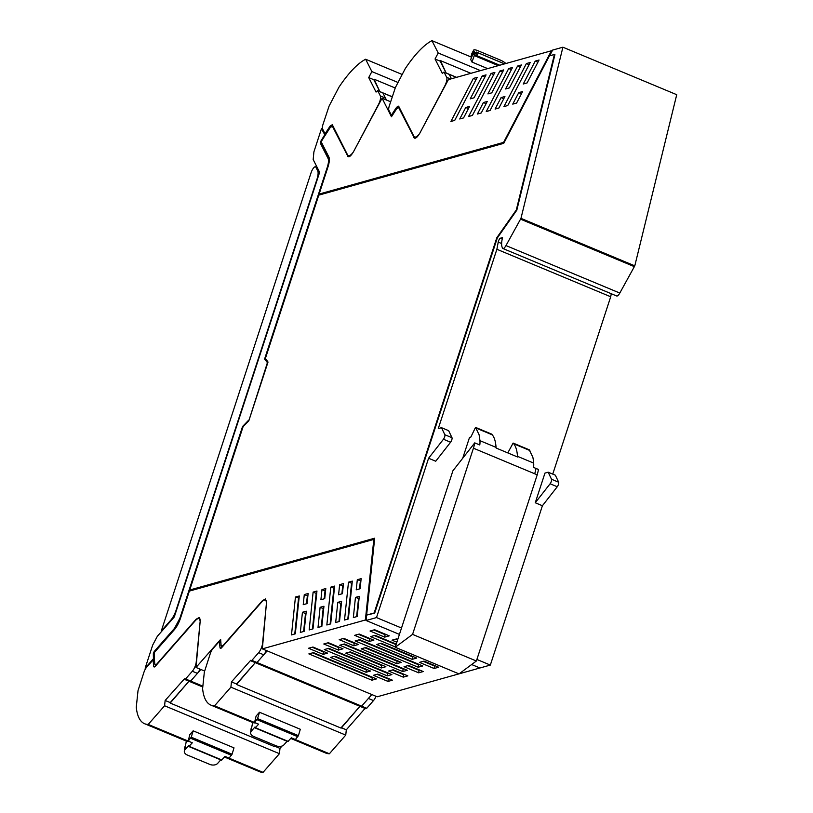 <?xml version="1.0" encoding="UTF-8"?>
<svg xmlns="http://www.w3.org/2000/svg" width="813" height="813" viewBox="0 0 813 813"><rect width="100%" height="100%" fill="white"/><g stroke="black" fill="none" stroke-linecap="round" stroke-linejoin="round"><path stroke-width="1.22" d="M365.372 619.994L262.345 648.865L266.501 602.606L265.546 598.947L262.416 600.655L222.864 645.756L221.116 645.685L220.638 639.384L196.014 667.453L200.181 621.193L199.215 617.524L196.096 619.242L156.543 664.343L154.795 664.272L154.307 657.971A150.537 47.784 -67.4 0 1 154.185 652.676L174.409 629.628A13.415 4.258 -67.4 0 0 180.537 618.073L189.348 591.102L373.828 539.405L365.372 619.994L366.124 620.299M458.969 673.865L377.191 696.792L262.345 648.865M459.101 673.835L480.229 667.9M371.897 680.196L376.47 678.916L313.442 652.615L308.869 653.896L371.897 680.196L372.293 677.737L373.106 677.514M355.139 640.929L359.712 639.648L422.75 665.949L418.167 667.229L355.139 640.929M374.63 629.74L370.057 631.02L384.701 637.128L389.275 635.847L374.63 629.74M438.674 667.219L424.03 661.111L419.457 662.392L434.101 668.499L438.674 667.219M423.258 671.538L408.614 665.43L404.031 666.711L418.675 672.818L423.258 671.538M407.831 675.867L393.187 669.749L388.614 671.03L403.258 677.148L407.831 675.867M412.15 659.343L416.734 658.063L381.155 643.215L376.582 644.496L412.15 659.343L412.547 656.884L413.36 656.65M396.734 663.662L401.307 662.382L365.738 647.534L361.155 648.825L396.734 663.662L397.12 661.203L397.933 660.979M381.307 667.981L385.88 666.701L350.312 651.863L345.738 653.144L381.307 667.981L381.693 665.522L382.517 665.298M369.275 641.447L373.858 640.166L359.214 634.059L354.631 635.339L369.275 641.447L369.671 638.988L370.484 638.764M353.858 645.776L358.431 644.485L343.787 638.378L339.214 639.658L353.858 645.776L354.244 643.317L355.057 643.083M338.432 650.095L343.005 648.815L328.361 642.697L323.787 643.987L338.432 650.095L338.818 647.636L339.641 647.402M387.323 675.877L391.896 674.597L328.869 648.296L324.285 649.577L387.323 675.877L387.71 673.418L388.533 673.184M402.75 671.558L407.323 670.278L344.285 643.967L339.712 645.248L402.75 671.558L403.136 669.099L403.949 668.865M396.246 644.13L375.139 635.329L370.565 636.609L395.331 646.945M366.063 672.26L330.495 657.412L334.885 656.182L370.454 671.03L366.063 672.26L366.317 669.831L367.09 669.617M323.188 654.363L327.578 653.134L312.934 647.026L308.544 648.256L323.188 654.363L323.442 651.945L324.214 651.731M397.791 639.394L396.581 638.896L392.008 640.177L396.876 642.209M392.405 680.186L377.76 674.079L373.37 675.308L388.014 681.416L392.405 680.186M156.055 665.43L154.795 664.272M222.396 646.213L221.116 645.685M352.314 581.112L348.482 582.189L344.519 620.034L348.35 618.957L352.314 581.112M321.836 626.396L318.005 627.463L320.109 607.311L323.95 606.244L321.836 626.396M312.995 628.866L309.164 629.943L313.127 592.098L316.958 591.021L312.995 628.866M304.153 631.345L300.322 632.423L302.436 612.27L306.267 611.193L304.153 631.345M342.425 593.693L338.584 594.77L339.651 584.669L343.482 583.592L342.425 593.693M324.743 598.653L320.911 599.72L321.968 589.618L325.8 588.541L324.743 598.653M307.07 603.602L308.127 593.5L304.286 594.567L303.229 604.679L307.07 603.602M361.155 578.632L357.303 579.72L356.236 589.821L360.098 588.744L361.155 578.632M359.295 596.336L355.454 597.413L353.34 617.565L357.181 616.488L359.295 596.336M299.286 595.98L295.444 597.047L291.481 634.902L295.312 633.825L299.286 595.98M334.641 586.071L330.8 587.138L326.836 624.994L330.667 623.917L334.641 586.071M341.623 601.285L337.791 602.362L335.678 622.514L339.509 621.437L341.623 601.285M373.828 539.405L374.529 539.7M372.293 677.737L312.629 652.839M358.899 639.872L418.563 664.77L418.167 667.229M418.563 664.77L419.376 664.546M385.911 634.435L385.098 634.668L384.701 637.128M385.098 634.668L373.817 629.963M435.311 665.817L434.498 666.04L434.101 668.499M434.498 666.04L423.217 661.335M419.884 670.136L419.071 670.359L418.675 672.818M419.071 670.359L407.791 665.654M403.258 677.148L403.644 674.688L404.457 674.455M403.644 674.688L392.374 669.983M412.547 656.884L380.342 643.449M397.12 661.203L364.915 647.768M381.693 665.522L349.499 652.087M369.671 638.988L358.391 634.282M354.244 643.317L342.974 638.612M338.818 647.636L327.548 642.931M328.046 648.52L387.71 673.418M343.472 644.201L403.136 669.099M374.326 635.553L396.083 644.638M334.113 656.396L366.317 669.831M312.172 647.239L323.442 651.945M395.768 639.12L397.628 639.902M388.014 681.416L388.268 678.997L389.041 678.774M376.988 674.292L388.268 678.997M196.014 667.453L204.663 671.06M352.09 583.317L348.482 582.189M347.812 619.11L351.541 583.47M321.298 626.549L323.178 608.591L320.109 607.311M323.716 608.439L323.178 608.591M312.456 629.018L316.186 593.378L313.127 592.098M316.735 593.226L316.186 593.378M303.615 631.498L305.495 613.551L302.436 612.27M306.044 613.398L305.495 613.551M341.877 593.846L342.71 585.939L339.651 584.669M343.249 585.787L342.71 585.939M324.204 598.805L325.027 590.899L321.968 589.618M325.576 590.746L325.027 590.899M306.521 603.754L307.355 595.848L304.286 594.567M307.893 595.695L307.355 595.848M360.931 580.838L357.303 579.72M360.362 581L359.529 588.897M359.061 598.541L355.454 597.413M358.523 598.693L356.633 616.64M299.052 598.175L295.444 597.047M294.773 633.977L298.513 598.327M334.407 588.266L330.8 587.138M330.129 624.069L333.869 588.419M341.399 603.49L337.791 602.362M338.97 621.589L340.85 603.642M145.751 668.428L145.141 668.174L153.261 658.906A1.748 0.559 112.6 0 0 153.464 658.652A150.537 47.784 112.6 0 1 153.454 658.428A150.537 47.784 112.6 0 1 153.352 653.591L154.175 651.528L154.683 651.741L153.86 653.804A150.537 47.784 -67.4 0 0 153.962 658.642A150.537 47.784 -67.4 0 0 153.972 658.865A1.748 0.559 -67.4 0 0 154.328 658.245M401.51 628.012L376.5 617.575L366.104 620.492L366.663 615.106M376.5 617.575L428.583 458.247L443.441 439.254A2.917 0.925 -67.4 0 0 444.843 434.731L441.5 427.689L448.644 430.666L451.987 437.709L444.843 434.731M611.274 293.727L610.705 296.765L496.885 249.276L438.268 428.593L441.5 427.689M496.885 249.276L498.217 242.101A2.917 0.925 -67.4 0 1 500.432 238.189L502.525 237.609A17.5 5.559 -67.4 0 0 502.332 247.619A5.864 1.86 -67.4 0 0 502.861 248.493A5.864 1.86 -67.4 0 0 505.981 245.567L520.97 218.362L562.901 47.205L552.616 50.081L549.629 55.812M552.118 51.036L551.438 50.752L503.593 142.377L504.131 142.58L319.631 194.287L319.123 194.073L327.934 167.092A13.415 4.258 -67.4 0 0 328.879 157L321.176 141.767A150.537 47.784 -67.4 0 1 323.92 137.275L330.251 127.468L332.405 126.3L348.116 156.746M145.141 668.174L152.702 645.044L157.366 636.254L174.297 616.945L319.631 172.295L313.178 159.541L313.899 151.858L321.46 128.728L325.129 135.344M325.119 135.243A150.537 47.784 -67.4 0 0 321.348 141.391L320.85 143.373L328.604 158.708A11.667 3.699 -67.4 0 1 327.781 167.498L265.109 359.265L267.741 362.893M248.849 420.717L243.067 426.693L180.384 618.469A11.667 3.699 -67.4 0 1 175.049 628.52L154.683 651.741M499.334 235.069L497.312 237.955L374.661 613.185L366.622 615.085L374.153 612.972L496.794 237.742L516.306 209.967L516.814 210.181L499.355 235.038A9.329 2.957 -67.4 0 0 499.334 235.069M366.622 615.085L374.691 538.186L189.703 590.025L374.651 538.552M516.306 209.967L554.405 54.471L554.913 54.684L516.814 210.181M153.464 658.652L153.972 658.865M562.901 47.205L676.731 94.694L634.79 265.851L520.97 218.362M502.861 248.493L616.681 295.983A5.864 1.86 -67.4 0 0 619.801 293.056L634.79 265.851M552.749 474.111L610.705 296.765M471.642 664.526L479.924 667.981L490.33 665.075L542.403 505.747L557.261 486.753A2.917 0.925 -67.4 0 0 558.673 482.231L555.33 475.188L548.175 472.201L544.954 473.105L535.259 502.769L550.116 483.765A2.917 0.925 -67.4 0 0 551.519 479.243L548.175 472.201M399.427 634.394L366.104 620.492M490.33 665.075L476.885 659.455M428.583 458.247L435.727 461.235L450.585 442.242A2.917 0.925 -67.4 0 0 451.987 437.709M542.403 505.747L535.259 502.769M320.85 143.373L320.332 143.159L320.84 141.177A150.537 47.784 112.6 0 1 324.611 135.039M320.332 143.159L328.096 158.494C328.838 160.242 328.564 163.169 327.273 167.285L264.591 359.051L265.109 359.265M264.591 359.051L267.711 362.994M267.355 362.852L248.961 420.362M248.605 420.219L242.559 426.49L243.067 426.693M242.559 426.49L179.876 618.256L174.541 628.307L154.175 651.528M496.794 237.742L497.312 237.955M374.153 612.972L374.661 613.185M189.703 590.025L243.077 426.734L248.819 420.778L268.026 362.039L265.394 358.431L318.767 195.15L503.755 143.312L549.405 55.873L554.405 54.471M322.761 129.267L321.46 128.728M476.052 79.552L473.369 78.424L450.9 121.462L454.731 120.385L477.201 77.357L473.369 78.424M503.775 98.708L501.093 97.58L495.097 109.074L498.928 107.997L504.924 96.513L501.093 97.58M484.894 77.072L482.211 75.944L470.239 98.861L474.081 97.784L486.042 74.877L482.211 75.944M526.397 63.566L530.228 62.489L507.759 105.527L503.928 106.594L526.397 63.566L529.09 64.684M535.228 61.087L523.267 84.003L527.098 82.926L539.06 60.02L535.228 61.087L537.911 62.215M518.745 92.641L512.749 104.125L516.601 103.048L522.607 91.554L518.745 92.641L521.448 93.769M465.737 107.489L469.568 106.422L463.573 117.905L459.741 118.983L465.737 107.489L468.42 108.617M520.249 67.164L517.566 66.046L505.595 88.952L509.436 87.875L521.397 64.969L517.566 66.046M493.735 74.593L491.042 73.475L468.573 116.503L472.404 115.436L494.873 72.398L491.042 73.475M486.103 103.658L483.41 102.54L477.414 114.033L481.245 112.956L487.251 101.462L483.41 102.54M499.883 70.995L503.714 69.918L491.753 92.834L487.922 93.912L499.883 70.995L502.576 72.113M508.725 68.516L512.556 67.449L490.087 110.477L486.255 111.554L508.725 68.516L511.407 69.644M349.041 156.746L347.476 156.096C348.838 157.793 350.942 156.167 353.787 151.228L382.08 98.21L391.46 116.747L396.571 108.881L398.451 107.428L399.508 107.875M333.188 126.462L332.131 126.015L333.289 126.665M399.61 108.088L398.726 107.712A4.37 1.392 -67.4 0 0 398.492 107.448M398.726 107.712L414.447 138.159M415.362 138.159L413.797 137.509C415.158 139.206 417.262 137.58 420.108 132.641L448.4 79.623L551.438 50.752M390.657 101.788L382.08 98.21M503.593 142.377L319.123 194.073M200.852 669.465L190.669 681.081A2.917 0.925 112.6 0 1 189.775 681.568L184.673 679.444A2.917 0.925 -67.4 0 0 185.567 678.957L192.325 671.243L197.427 673.367A7.002 2.226 112.6 0 0 199.968 669.099M224.459 757.015L254.977 769.748A87.489 27.774 112.6 0 1 254.347 769.515L259.449 771.649A87.489 27.774 -67.4 0 0 263.056 772.35L279.428 753.681L164.582 705.765L165.141 700.46L170.242 702.595L188.972 681.233L170.191 703.062L274.835 746.72L275.495 745.551L274.57 746.608M254.347 769.515A87.489 27.774 112.6 0 1 253.747 769.24M185.394 746.121L185.018 749.728A5.833 3.791 -174 0 0 184.317 751.242L184.703 747.645A5.833 3.791 6 0 1 185.384 746.131L186.319 741.1L150.334 726.08A87.489 27.774 112.6 0 1 149.714 725.846L144.602 723.722A87.489 27.774 -67.4 0 0 148.21 724.424L164.582 705.765M184.317 751.242A5.833 3.791 -174 0 0 187.336 755.033L209.795 764.403A5.833 3.791 -174 0 0 217.691 763.356L220.75 759.87M224.988 756.415L221.492 760.175L188.829 746.547L192.315 742.777L188.23 741.08L189.775 734.678L193.159 730.826L233.992 747.858L232.081 754.23L229.073 758.112L224.988 756.415M263.056 772.35L224.957 756.446M185.567 678.957L190.669 681.081L197.427 673.367M202.854 686.172L190.669 681.081A2.917 0.925 112.6 0 1 189.775 681.568M279.428 753.681L279.987 748.387L274.875 746.253M279.987 748.387L282.05 746.029M185.018 749.728L188.697 745.531L188.829 746.547M148.21 724.424L189.338 741.537A87.489 27.774 -67.4 0 1 186.319 741.1M232.081 754.23L191.248 737.188L188.23 741.08M200.15 619.13L199.083 618.683A12.835 4.075 -67.4 0 1 200.232 620.583L196.218 662.148A7.002 2.226 112.6 0 1 192.325 671.243M165.141 700.46L184.399 678.885A2.917 0.925 -67.4 0 0 184.673 679.444M154.45 660.339L153.159 659.81L146.574 667.31A5.833 1.85 -67.4 0 0 143.891 672.402L138.017 690.654L136.269 707.249A87.489 27.774 -67.4 0 0 144.602 723.722M154.521 661.325L153.21 660.786L153.159 659.81M153.21 660.786A151.116 47.967 -67.4 0 0 153.687 666.213A4.085 1.301 112.6 0 0 154.074 666.945A4.085 1.301 112.6 0 0 155.324 666.264L195.161 620.837A12.835 4.075 -67.4 0 1 199.083 618.683M191.248 737.188L193.159 730.826M290.78 738.428L321.298 751.161A87.489 27.774 112.6 0 1 320.668 750.927L325.779 753.062A87.489 27.774 -67.4 0 0 329.387 753.763L345.749 735.104L230.902 687.178L231.461 681.883L236.563 684.007L255.292 662.646L236.512 684.475L341.155 728.133L360.423 705.755M340.891 728.031L359.935 706.314M371.815 694.546L361.633 706.162A2.917 0.925 112.6 0 1 360.738 706.649A2.917 0.925 112.6 0 1 360.728 706.649L365.84 708.784M267.172 650.878L256.989 662.493A2.917 0.925 112.6 0 1 256.105 662.981L360.738 706.649A2.917 0.925 112.6 0 0 361.633 706.162L368.391 698.448L373.492 700.582A7.002 2.226 -67.4 0 0 376.033 696.304M320.668 750.927A87.489 27.774 112.6 0 1 320.068 750.653M251.715 727.533L251.339 731.141A5.833 3.791 -174 0 0 250.648 732.665L251.024 729.058A5.833 3.791 6 0 1 251.705 727.554L252.64 722.513L216.654 707.503A87.489 27.774 112.6 0 1 216.034 707.269L210.933 705.135A87.489 27.774 -67.4 0 0 214.541 705.836L230.902 687.178M250.648 732.665A5.833 3.791 -174 0 0 253.666 736.446L276.125 745.816A5.833 3.791 -174 0 0 284.011 744.769L287.07 741.283M291.308 737.828L287.822 741.598L255.15 727.96L258.636 724.19L254.56 722.493L256.095 716.09L259.479 712.239L300.312 729.271L298.412 735.643L295.393 739.525L291.308 737.828M329.387 753.763L291.278 737.858M266.288 650.512A7.002 2.226 112.6 0 1 263.758 654.79L256.989 662.493A2.917 0.925 112.6 0 1 256.105 662.981L250.993 660.857A2.917 0.925 -67.4 0 0 251.888 660.369L258.646 652.656L263.758 654.79M345.749 735.104L346.308 729.8L341.206 727.676M373.492 700.582L366.734 708.286L365.565 708.225M346.308 729.8L365.037 708.438M251.339 731.141L255.018 726.944L255.15 727.96M214.541 705.836L255.658 722.95M298.412 735.643L257.569 718.601L254.56 722.493M266.471 600.543L265.404 600.096A12.835 4.075 -67.4 0 1 266.552 601.996L262.548 643.561A7.002 2.226 112.6 0 1 258.646 652.656M231.461 681.883L250.719 660.298A2.917 0.925 -67.4 0 0 250.993 660.857M252.64 722.513A87.489 27.774 -67.4 0 0 255.628 722.991M220.77 641.762L219.48 641.223L212.894 648.723A5.833 1.85 -67.4 0 0 210.211 653.825L204.337 672.066L202.6 688.662A87.489 27.774 -67.4 0 0 210.933 705.135M220.841 642.737L219.53 642.199L219.48 641.223M219.53 642.199A151.116 47.967 -67.4 0 0 220.008 647.626A4.085 1.301 112.6 0 0 220.394 648.357A4.085 1.301 112.6 0 0 221.644 647.676L261.481 602.25A12.835 4.075 -67.4 0 1 265.404 600.096M257.569 718.601L259.479 712.239M386.48 100.05L382.893 92.967A2.917 0.925 -67.4 0 0 382.71 92.784A2.917 0.925 -67.4 0 0 382.699 92.773A2.917 0.925 -67.4 0 0 382.445 92.784M331.338 126.239L330.322 125.812A151.127 47.967 -67.4 0 0 325.84 132.631A151.127 47.967 -67.4 0 0 325.068 133.84L322.558 128.881A5.833 1.85 112.6 0 1 322.995 124.419L329.072 106.117L338.919 87.245A87.489 27.774 112.6 0 1 339.6 86.229A87.489 27.774 112.6 0 1 365.637 59.237L371.866 71.564L368.726 77.591L373.828 79.715L379.823 91.574L374.102 79.196L395.23 88.007M392.293 96.889L382.893 92.967A2.917 0.925 -67.4 0 0 382.71 92.784L377.608 90.65L376.053 92.072L368.726 77.591M330.322 125.812L332.314 124.745L347.497 154.755A12.835 4.075 -67.4 0 0 348.31 155.578A12.835 4.075 -67.4 0 0 353.421 151.919L378.502 104.46A7.002 2.226 112.6 0 0 380.362 95.934L377.791 90.832L382.893 92.967L385.474 98.058A7.002 2.226 -67.4 0 1 385.718 99.725M365.637 59.237L402.201 74.491M371.866 71.564L398.024 82.479M325.068 133.84L325.871 134.165M456.408 77.377L449.223 74.379L451.439 78.77L449.223 74.379A2.917 0.925 -67.4 0 0 449.03 74.196A2.917 0.925 -67.4 0 0 449.03 74.186A2.917 0.925 -67.4 0 0 448.776 74.196M397.659 107.651L396.642 107.225A151.127 47.967 -67.4 0 0 392.161 114.044A151.127 47.967 -67.4 0 0 391.399 115.253L388.888 110.294A5.833 1.85 112.6 0 1 389.325 105.832L395.392 87.53L405.24 68.658A87.489 27.774 112.6 0 1 405.921 67.642A87.489 27.774 112.6 0 1 431.957 40.65L438.197 52.977L435.046 59.003L440.148 61.138L446.144 72.987L440.422 60.609L470.89 73.322M505.849 63.526A5.833 1.443 27.6 0 0 500.259 60.05L477.8 50.68A5.833 1.443 27.6 0 0 473.694 50.071L471.56 54.166A5.833 1.443 -152.4 0 0 471.621 54.735L470.849 56.88M396.642 107.225L398.634 106.157L413.817 136.167A12.835 4.075 -67.4 0 0 414.63 136.991A12.835 4.075 -67.4 0 0 419.742 133.332L444.823 85.873A7.002 2.226 112.6 0 0 446.693 77.347L444.111 72.255L449.223 74.379A2.917 0.925 -67.4 0 0 449.03 74.196L443.928 72.062L442.374 73.485L435.046 59.003M487.678 68.617L471.987 62.073L474.274 55.589L473.451 52.784L477.536 54.481L476.266 52.052L475.168 53.414L473.766 50.64A5.833 1.443 27.6 0 1 473.694 50.071M476.337 52.123L504.538 63.892M431.957 40.65L471.53 57.164M438.197 52.977L480.493 70.629M391.399 115.253L392.191 115.588M473.451 52.784L470.697 59.522L471.987 62.073M317.212 179.683L316.867 179.541A11.667 3.699 -67.4 0 0 317.69 170.76L315.871 167.183A5.833 1.85 -67.4 0 0 315.505 166.807A5.833 1.85 -67.4 0 0 315.027 166.797A5.833 1.85 -67.4 0 0 311.054 172.803L161.299 630.99L161.797 631.203M161.299 630.99L170.801 620.156A11.667 3.699 -67.4 0 0 173.321 616.508A11.667 3.699 -67.4 0 0 176.126 610.116L316.867 179.541M529.202 449.792L513.115 443.065L507.8 452.902M529.263 449.802L532.82 457.16A69.989 22.215 -67.4 0 1 533.633 463.075L517.485 456.337A14.583 4.624 112.6 0 1 517.556 456.977L496.123 448.034A14.583 4.624 -67.4 0 0 496.042 447.394L479.894 440.646A69.989 22.215 -67.4 0 0 479.07 434.731L475.575 427.414L491.611 434.112M479.894 440.646A14.583 4.624 -67.4 0 1 479.995 442.811A14.583 4.624 -67.4 0 1 479.772 444.965L474.741 442.872L452.902 470.788L395.22 647.27L459.02 673.896L476.377 661.01L537.23 474.822L538.541 469.497L533.511 467.394A14.583 4.624 -67.4 0 0 533.735 465.239A14.583 4.624 -67.4 0 0 533.633 463.075M529.314 449.843L513.725 443.786A69.989 22.215 112.6 0 1 516.662 450.422A69.989 22.215 112.6 0 1 517.485 456.337M491.672 434.122L475.524 427.374L470.869 437.038L469.528 437.414L462.719 458.237M537.23 474.822L473.43 448.197A14.583 4.624 -67.4 0 0 474.741 442.872M476.377 661.01L412.567 634.384L395.22 647.27M473.43 448.197L412.567 634.384M496.042 447.394A69.989 22.215 -67.4 0 0 495.229 441.479A69.989 22.215 -67.4 0 0 492.282 434.843L491.723 434.152M153.261 658.906L154.389 659.373M153.352 653.591L153.86 653.804M443.441 439.254L450.585 442.242M501.631 243.524L498.217 242.101M500.432 238.189L502.221 238.941M505.981 245.567L619.801 293.056M634.465 266.694L520.635 219.205M324.56 134.846L325.261 135.141M320.84 141.177L321.348 141.391M328.096 158.494L328.604 158.708M327.273 167.285L327.781 167.498M179.876 618.256L180.384 618.469M174.541 628.307L175.049 628.52M558.673 482.231L551.519 479.243M557.261 486.753L550.116 483.765M231.522 755.307L190.689 738.275M221.847 759.982L189.185 746.354M154.866 666.701L153.687 666.213M251.888 660.369L366.734 708.286M297.853 736.73L257.02 719.688M288.178 741.395L255.506 727.767M221.187 648.124L220.008 647.626M380.362 95.934L385.474 98.058M471.621 54.745L473.766 50.64M446.693 77.347L450.646 78.993M474.386 54.634L499.771 65.223M474.274 55.589L498.328 65.629M317.355 167.803L315.871 167.183M319.163 171.38L317.69 170.76M534.68 473.755A14.583 4.624 -67.4 0 0 535.991 468.43M513.725 443.786L529.873 450.524M492.282 434.843L476.133 428.095M222.376 646.843L221.532 646.487M189.785 681.579L202.772 686.995M392.323 96.788L382.71 92.784M349.946 156.259L348.31 155.578M456.56 77.337L449.03 74.196M416.266 137.671L414.63 136.991M476.266 52.052L504.599 63.871M317.212 167.519L315.505 166.807"/></g></svg>
